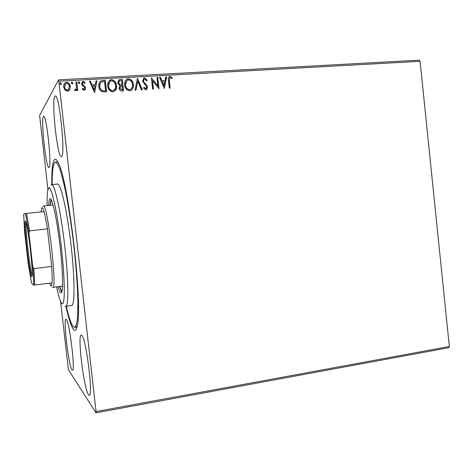 <?xml version="1.0" encoding="UTF-8"?>
<svg xmlns="http://www.w3.org/2000/svg" width="473" height="473" viewBox="0 0 473 473"><rect width="100%" height="100%" fill="white"/><g stroke="black" fill="none" stroke-linecap="round" stroke-linejoin="round"><path stroke-width="0.71" d="M51.77 184.588C51.622 170.262 52.533 161.908 54.513 159.525C55.637 158.467 57.044 159.904 58.735 163.829C68.81 183.222 82.917 305.67 77.359 325.519C76.496 329.935 75.284 331.313 73.717 329.646C71.364 326.849 68.762 319.074 65.901 306.321M76.301 326.34L77.069 326.878M88.433 394.618L89.237 395.257C93.453 396.823 86.074 337.976 81.758 335.363L81.255 335.109C77.259 334.18 83.792 388.516 88.433 394.618M61.591 156.433C65.593 155.209 59.344 94.198 55.359 95.984L54.827 96.397C51.303 101.346 57.393 157.722 61.295 156.563L61.591 156.433M49.109 167.507C52.042 166.786 46.543 114.803 43.67 116.311L43.345 116.571C40.761 119.988 46.094 168.619 48.926 167.584L49.109 167.507M71.985 369.856L72.475 370.247C75.585 371.612 69.43 321.226 66.291 319.482L65.984 319.322C63.021 318.459 68.609 365.57 71.985 369.856M69.797 89.681L68.632 90.922L67.497 91.248L64.884 89.976L63.654 86.973C63.423 85.205 63.973 83.786 65.286 82.716L66.504 82.361C68.804 82.751 70.087 84.159 70.341 86.589L69.578 90.03M76.815 81.935L77.773 90.485L76.868 90.538L76.727 89.285L75.781 90.645L74.592 90.532L74.917 89.598L75.621 89.645L76.419 87.807L75.911 81.989L76.815 81.935L77.678 90.491M84.046 90.266L82.172 89.155L82.615 88.392L84.135 89.149L84.614 88.025L84.306 87.263L82.036 85.306L81.593 83.999L82.55 81.616L83.218 81.427L85.199 82.479L84.773 83.301L83.059 82.58L82.491 83.904L82.793 84.708L85.069 86.636L85.507 87.931L84.632 90.112L84.046 90.266M102.629 80.499L105.308 80.345L106.596 91.922L102.062 91.774C100.045 90.574 98.975 88.788 98.839 86.399C98.467 84.147 99.088 82.337 100.69 80.966L105.308 80.345M122.306 79.399L123.583 90.893L121.975 90.993C120.237 91.005 119.261 90.107 119.042 88.297L119.835 85.784L117.712 82.946L119.048 79.777L122.306 79.399L123.453 90.905M137.501 78.553L142.349 89.764L141.415 89.817L137.738 81.315L135.964 90.148L135.024 90.201L137.359 78.559L142.172 89.769M156.918 77.466L157.769 77.418L159.011 88.758L152.548 80.617L153.483 89.09L152.631 89.143L151.378 77.779L157.846 85.903L156.918 77.466M169.316 80.576L170.138 88.084L169.293 88.138L168.459 80.511C168.021 78.885 168.335 77.578 169.399 76.591L170.026 76.443L172.237 77.631L171.9 78.524L169.878 77.673L169.163 80.7L169.973 88.096M47.909 189.614L39.631 115.43L58.504 79.878L419.149 60.177L420.095 61.324L449.35 346.502L448.652 347.72L95.972 412.823L68.408 369.703L60.562 301.407M420.095 61.324L58.859 81.244L96.031 411.551L449.35 346.502M164.373 88.433L159.466 77.324L160.388 77.276L161.92 80.842L165.006 80.664L165.733 76.975L166.656 76.922L164.373 88.433M144.567 77.862L147.345 80.209L146.713 80.83L144.756 79.026L144.289 79.145L143.408 81.049L143.816 82.154L146.896 85.359L147.529 87.067L146.382 89.71L145.826 89.846L143.461 88.043L144.052 87.304L146.051 88.599L146.677 87.168L142.55 81.084L143.875 78.039L144.567 77.862L147.345 80.209M133.374 84.49C133.729 87.103 132.901 89.119 130.891 90.532L129.762 90.816C126.699 90.284 125.008 88.362 124.689 85.051C124.352 82.515 125.144 80.534 127.06 79.109L128.36 78.766C131.382 79.328 133.049 81.238 133.374 84.49L133.25 84.608C133.522 86.701 133.002 88.498 131.689 90.006M116.518 85.471C116.872 88.073 116.051 90.089 114.058 91.526L112.858 91.839C109.754 91.307 108.039 89.367 107.72 86.039C107.383 83.514 108.163 81.527 110.067 80.079L111.445 79.706C114.501 80.274 116.192 82.196 116.518 85.471L115.01 90.84M94.6 92.643L89.427 81.232L90.402 81.179L92.01 84.844L95.274 84.655L96.049 80.865L97.018 80.812L94.6 92.643M79.771 82.604L79.127 83.62L78.264 82.686L78.908 81.669L79.771 82.604L79.565 83.396M72.83 82.994L72.186 84.011L71.317 83.077L71.967 82.054L72.83 82.994L72.641 83.762M61.437 83.632L60.781 84.655L59.905 83.715L60.562 82.692L61.437 83.632L61.277 84.354M58.859 81.244L58.504 79.878M95.972 412.823L96.031 411.551M169.015 76.845L170.026 76.443M169.872 76.567L172.237 77.631M172.077 77.755L171.817 78.453M169.624 77.85L169.163 80.7M159.513 77.436L160.388 77.276M160.241 77.395L161.92 80.842M161.772 80.96L165.006 80.664M165.71 77.093L166.656 76.922M166.502 77.046L164.249 88.439M162.405 81.977L163.859 85.826L164.77 81.841L162.405 81.977L164.007 85.708M156.93 77.584L157.769 77.418M157.621 77.542L158.857 88.764M153.329 89.101L152.548 80.617M151.431 77.891L157.846 85.903M147.209 80.333L146.707 80.818M143.875 79.446L143.408 81.049M143.278 81.167L143.816 82.154M143.68 82.272L146.896 85.359M146.76 85.477L147.529 87.067M147.387 87.186L146.689 89.527M143.94 87.452L145.714 88.676M145.578 88.794L146.192 88.516M143.372 78.394L144.431 77.986M135.857 90.154L137.738 81.315M126.12 79.825L128.36 78.766M128.236 78.89C131.258 79.452 132.925 81.356 133.25 84.608M126.669 80.836L125.44 85.122C125.694 87.747 127.036 89.291 129.472 89.758L131.151 88.977M125.564 85.004C125.818 87.629 127.16 89.178 129.596 89.645L130.489 89.415C132.127 88.28 132.801 86.66 132.505 84.543C132.257 81.941 130.926 80.41 128.52 79.937L127.485 80.215C125.913 81.35 125.274 82.941 125.564 85.004L125.44 85.122M118.392 80.298L120.036 79.523M119.917 79.647L122.188 79.523M119.013 81.255L118.475 83.017L120.077 84.992L121.922 85.022L121.567 80.629L119.438 80.913L118.587 82.893L120.189 84.874L122.04 84.904M120.313 86.612L119.799 88.339L121.555 89.935L122.46 89.882L122.17 86.08L120.68 86.328L119.911 88.226L121.673 89.823L122.578 89.769M109.009 80.954L111.445 79.706M111.332 79.831C114.389 80.392 116.08 82.314 116.405 85.589M109.565 81.971L108.494 86.104C108.755 88.747 110.114 90.302 112.58 90.775L114.419 89.84M108.607 85.985C108.861 88.628 110.221 90.189 112.686 90.656L113.638 90.408C115.264 89.255 115.932 87.629 115.643 85.524C115.388 82.905 114.046 81.362 111.604 80.889L110.505 81.19C108.95 82.343 108.317 83.94 108.607 85.985L108.494 86.104M105.201 80.469L106.478 91.928M99.803 81.734L100.589 81.09L102.529 80.623M100.447 82.757L99.626 86.47C99.732 88.427 100.625 89.858 102.31 90.763L105.58 90.786L104.557 81.587L101.263 82.066C99.927 83.118 99.413 84.543 99.726 86.352C99.833 88.309 100.725 89.74 102.41 90.65L105.58 90.786M89.474 81.35L90.402 81.179M90.308 81.303L92.01 84.844M91.916 84.963L95.274 84.655M96.025 80.984L97.018 80.812M96.924 80.93L94.523 92.649M92.525 86.015L94.121 89.959L95.026 85.867L92.525 86.015L94.216 89.846M82.538 88.522L83.869 89.226M83.78 89.338L84.342 88.989M81.959 82.19L83.218 81.427M83.13 81.551L85.199 82.479M85.11 82.604L84.756 83.283M82.698 82.935L82.491 83.904M82.403 84.028L82.793 84.708M82.71 84.827L83.851 85.53M83.762 85.654L85.069 86.636M84.98 86.754L85.507 87.931M85.418 88.049L85.051 89.764M78.388 82.024L78.908 81.669M78.825 81.794L79.689 82.722M76.265 90.207L76.727 89.285M74.87 89.728L75.343 89.722M75.26 89.84L75.952 89.35M75.922 82.107L76.732 82.06M71.423 82.438L71.967 82.054M71.884 82.178L72.753 83.112M65.286 82.716L66.504 82.361M66.427 82.485C68.733 82.87 70.01 84.283 70.264 86.707L70.341 86.589M70.264 86.707L69.72 89.799M64.978 84.513L64.494 87.032C64.665 88.853 65.605 89.947 67.308 90.308L68.863 89.291M64.565 86.914C64.736 88.735 65.676 89.829 67.385 90.195L68.165 89.965L69.43 86.636C69.265 84.821 68.325 83.745 66.622 83.414L65.771 83.674L64.494 87.032M59.988 83.13L60.562 82.692M60.491 82.816L61.366 83.751M56.594 286.869C58.008 293.597 59.32 298.428 60.538 301.354L61.868 303.595C65.156 307.137 65.168 280.956 61.319 247.083C57.517 213.217 51.409 185.552 48.772 187.876L47.749 190.341C47.188 193.416 46.998 198.512 47.176 205.637M50.913 185.28L51.728 184.594C54.679 183.997 60.786 211.602 64.659 245.333C68.561 279.064 68.822 306.806 65.753 306.344L65.126 306.066M62.004 291.173L61.945 291.137C61.319 290.641 60.597 289.08 59.787 286.443M58.09 286.668C59.054 290.132 59.905 292.166 60.645 292.775L61.023 292.923C63.335 293.248 62.998 271.644 60 245.741C57.032 219.833 52.397 198.311 50.173 198.719L50.008 198.755C49.281 199.139 48.837 201.386 48.672 205.483M52.148 184.553C52.119 171.859 53.011 164.486 54.838 162.422L55.542 162.127C56.843 162.665 58.339 165.172 60.041 169.653C61.827 175.276 63.701 182.696 65.658 191.914C68.674 207.257 71.358 224.793 73.717 244.506C75.899 264.23 77.259 281.802 77.791 297.221C77.962 306.486 77.809 313.966 77.318 319.659C76.661 324.206 75.745 326.784 74.58 327.393L73.392 326.778C71.257 324.33 68.887 317.489 66.279 306.268M65.859 306.327L71.636 305.511C74.929 305.936 74.882 278.236 70.991 244.588C67.131 210.94 60.81 183.423 57.641 184.038L57.523 184.044M50.942 199.31L50.103 205.335M59.521 286.478L61.721 292.154M50.375 205.312C50.564 202.474 50.918 200.771 51.445 200.197M25.371 221.057L25.962 222.091C28.203 227.862 33.086 270.26 32.158 275.913L31.726 276.871C29.533 275.812 23.23 220.477 25.371 221.057M49.582 283.197L50.907 286.017C51.474 286.449 51.859 285.402 52.06 282.866C52.308 279.413 52.184 273.932 51.681 266.417L47.43 228.873C46.2 221.157 45.053 215.398 43.983 211.597C43.173 208.794 42.523 207.476 42.02 207.641L41.376 209.232L41.127 211.892M42.978 206.47L43.439 206.015C47.489 203.171 57.511 290.15 52.81 287.371L52.544 287.265M32.755 266.671L33.932 268.646L51.681 266.417L47.43 228.873L29.628 230.848L28.924 233.053L25.495 213.554L23.65 214.198L24.702 232.775L28.209 263.562L31.484 282.949L33.648 285.136C33.784 281.612 33.482 275.457 32.755 266.671L28.924 233.053M25.495 213.554L26.541 213.418L29.628 230.848M43.983 211.597L26.541 213.418M52.06 282.866L33.648 285.136M33.932 268.646L34.706 285.16M26.098 222.547C25.051 227.856 29.97 270.355 32.205 275.298M51.728 184.594L57.641 184.038M57.848 161.932L55.542 162.127M77.034 327.026L74.74 327.369M52.875 287.365L62.519 286.076M43.439 206.015L53.112 205.028"/></g></svg>

